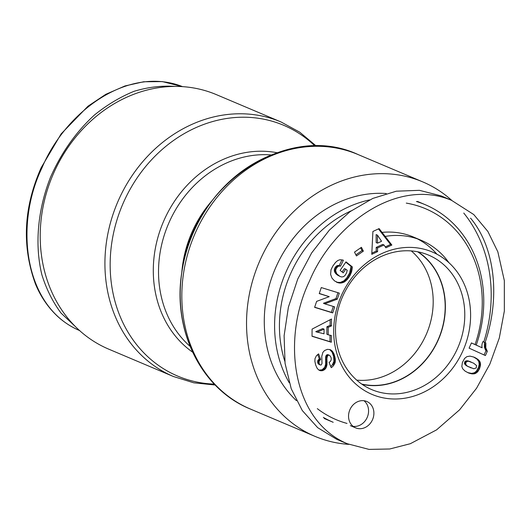 <?xml version="1.0" encoding="UTF-8"?>
<svg xmlns="http://www.w3.org/2000/svg" width="531" height="531" viewBox="0 0 531 531"><rect width="100%" height="100%" fill="white"/><g stroke="black" fill="none" stroke-linecap="round" stroke-linejoin="round"><path stroke-width="0.8" d="M451.861 200.472A138.173 119.289 112.9 0 0 425.285 183.003A138.173 119.289 112.9 0 0 422.676 181.861A138.173 119.289 112.9 0 0 258.995 262.672A138.173 119.289 112.9 0 0 315.056 436.389A138.173 119.289 112.9 0 0 348.84 444.367M483.768 341.984A138.173 119.289 112.9 0 0 463.775 213.057M173.445 376.519L108.736 349.159A138.173 119.289 -67.1 0 1 106.127 348.011A138.173 119.289 -67.1 0 1 53.319 173.922A138.173 119.289 -67.1 0 1 216.349 94.624L281.058 121.984A138.173 119.289 112.9 0 0 118.035 201.282A138.173 119.289 112.9 0 0 170.836 375.371A138.173 119.289 112.9 0 0 173.445 376.519L193.815 382.818L215.181 385.008M361.711 384.066A72.667 62.731 112.9 0 0 438.626 338.619A72.667 62.731 112.9 0 0 417.638 251.78M356.686 380.116A72.667 62.731 112.9 0 0 426.645 333.554A72.667 62.731 112.9 0 0 411.306 250.931M476.234 345.097A118.128 101.979 112.9 0 0 427.415 205.663A118.128 101.979 112.9 0 0 425.185 204.681A118.128 101.979 112.9 0 0 416.417 201.514M369.549 199.915A118.128 101.979 112.9 0 0 289.229 382.738M323.319 417.373A118.128 101.979 112.9 0 0 333.183 422.284L324.222 418.501M406.288 203.107A114.55 98.892 -67.1 0 1 427.614 209.632A114.55 98.892 -67.1 0 1 475.059 344.559M347.015 423.426A114.55 98.892 -67.1 0 1 317.319 408.658M284.802 361.266A114.55 98.892 -67.1 0 1 351.164 210.847M386.249 193.523A118.128 101.979 112.9 0 0 275.43 268.255A118.128 101.979 112.9 0 0 296.431 400.646M436.92 254.203A83.765 72.316 112.9 0 0 417.399 238.864M448.927 262.706A83.765 72.316 112.9 0 0 421.455 240.417L413.463 237.038A83.765 72.316 112.9 0 0 382.048 232.386M418.202 251.886A72.886 62.923 -67.1 0 1 438.108 340.285A72.886 62.923 -67.1 0 1 362.182 384.391M485.872 342.94L485.799 347.845L487.312 351.29L485.4 355.564L469.099 348.137L471.435 342.913L482.115 347.778A8.423 7.268 -67.1 0 1 482.938 341.606L485.872 342.94L482.918 341.639M482.115 347.778L471.415 342.946M484.086 354.967L485.978 350.725L484.471 347.281L484.537 342.376M487.312 351.29L485.978 350.725M486.821 350.546L485.487 349.982M486.383 349.71L485.049 349.146M486.038 348.807L484.703 348.243M485.799 347.845L484.471 347.281M485.692 347.168L484.365 346.61M485.633 346.258L484.299 345.694M485.639 345.243L484.305 344.679M485.726 344.141L484.391 343.577M464.492 363.629L466.882 365.998L473.818 368.766L476.221 367.937L476.579 365.574L473.552 363.144L467.253 360.761L464.91 361.551L464.492 363.629L465.82 364.193L466.191 364.95L464.857 364.392M466.191 364.95L466.888 365.68L465.554 365.116M466.888 365.68L465.607 365.175M466.941 365.733L466.158 365.56M467.486 366.125L466.882 365.998M468.209 366.556L467.771 366.463M469.105 367.027L468.694 366.901M470.021 367.459L471.17 367.95M471.223 362.082L468.886 361.153M470.22 361.717L468.01 360.888M469.338 361.452L467.253 360.761M468.588 361.326L466.636 360.735M467.97 361.299L466.557 360.741M467.884 361.306L466.941 361.545L465.607 360.987M466.941 361.545L466.238 362.109L464.91 361.551M466.238 362.109L465.952 362.607L464.625 362.042M465.952 362.607L465.74 363.589L464.406 363.025M465.74 363.589L465.82 364.193M462.693 368.779L461.831 366.456L462.401 362.481L464.585 358.432L466.888 356.646L469.928 356.115L473.665 357.024L478.239 359.613L480.13 362.096L480.528 364.923L479.42 368.926L477.648 371.833L474.794 373.705L471.999 373.89L468.375 372.895L465.103 371.129L462.693 368.779M467.738 372.603L471.628 373.399L474.389 372.769L476.466 371.096L478.464 367.472L479.201 364.359L478.803 361.531L476.911 359.049L473.493 356.965M469.238 373.227L467.911 372.662M470.121 373.492L468.787 372.928M470.99 373.705L469.663 373.14M471.88 373.864L470.546 373.306M471.999 373.89L470.665 373.326M472.962 373.963L471.628 373.399M473.844 373.924L472.51 373.359M474.794 373.705L473.466 373.14M475.723 373.333L474.389 372.769M476.061 373.154L474.734 372.589M476.865 372.589L475.537 372.025M477.648 371.833L476.32 371.275M477.794 371.66L476.466 371.096M478.351 370.91L477.024 370.346M478.902 370.001L477.575 369.437M479.42 368.926L478.092 368.361M479.798 368.029L478.464 367.472M480.15 366.948L478.823 366.383M480.409 365.905L479.075 365.341M480.528 364.923L479.201 364.359M480.528 363.994L479.194 363.43M480.429 363.111L479.095 362.547M480.197 362.275L478.862 361.711M480.13 362.096L478.803 361.531M479.805 361.438L478.477 360.881M479.393 360.815L478.066 360.25M478.869 360.204L477.535 359.64M478.239 359.613L476.911 359.049M477.495 359.049L476.168 358.485M476.652 358.498L475.325 357.934M475.716 357.96L474.382 357.396M474.661 357.449L473.639 357.018M341.4 295.508A77.32 66.753 112.9 0 0 405.18 398.157A77.32 66.753 112.9 0 0 459.859 275.921A77.32 66.753 112.9 0 0 341.4 295.508M372.47 419.809A14.317 12.359 -67.1 0 1 355.644 427.867A14.317 12.359 -67.1 0 1 349.836 409.866A14.317 12.359 -67.1 0 1 366.795 401.489A14.317 12.359 -67.1 0 1 372.47 419.809M363.357 251.13L356.447 255.935L354.509 252.112L361.419 247.307L363.357 251.13L362.023 250.566L360.642 247.844M322.848 352.425L324.574 350.513L327.454 349.332L330.103 349.624L332.28 351.117L334.152 354.343L335.307 359.016L335.127 362.58L333.846 365.109A8.436 7.281 -67.1 0 1 331.218 367.684L329.081 362.447C331.045 361.186 331.663 359.441 330.932 357.21L329.758 355.465A1.785 1.547 112.9 0 0 327.514 355.962L326.917 358.206L326.97 364.731L326.014 367.917L324.826 369.417L322.523 370.671L320.432 370.724L318.892 370.094L317.206 368.421L315.626 364.883L314.876 361.319L315.002 358.611L316.43 355.71L318.613 353.878L320.624 359.454L319.091 361.246L319.124 363.523L320.02 364.93L321.202 364.983L322.005 363.469L321.766 356.42L322.848 352.425M331.317 342.236L312.036 336.289L312.089 329.107L331.497 319.025L331.444 325.921L328.238 327.328L328.185 334.815L331.371 335.506L331.317 342.236L329.983 341.672L330.036 335.214M379.114 228.595L391.851 245.037L385.884 247.798L384.006 244.977L377.528 247.977L377.594 251.634L371.766 254.329L372.901 231.476L379.114 228.595M338.539 282.884L334.55 280.926L331.994 278.138L330.614 274.441L331.012 269.768L332.804 266.097L335.559 262.387L337.789 260.502L340.019 259.719L343.411 260.177L340.524 266.124L338.745 266.091L337.709 266.668L336.103 268.772L335.625 270.644L336.734 273.797L340.013 276.459L341.572 276.963L343.318 276.737L344.845 275.695L346.564 272.934L347.181 270.292L345.774 269.171L343.225 272.854L340.119 270.385L346.013 261.869L352.365 266.927L351.721 271.215L350.082 275.397L347.307 279.419L344.207 282.074L340.723 283.089L337.205 282.326L340.285 282.439L343.869 280.866L346.677 278.012L349.61 273.053L351.037 266.363L345.794 262.195M324.78 303.832L334.696 306.885L332.671 312.905L314.624 307.349L316.629 301.376L329.233 296.67L319.244 293.59L321.275 287.563L339.322 293.119L337.298 299.145L324.78 303.832L323.452 303.274L335.964 298.588L337.948 292.694M337.298 299.145L335.964 298.588M319.29 293.451L329.233 296.67M314.671 307.21L331.337 312.341L333.315 306.46M332.671 312.905L331.337 312.341M336.395 282.094L337.205 282.326M337.716 282.658L336.422 282.107M339.375 283.03L338.048 282.465M339.807 283.083L338.473 282.519M340.723 283.089L339.395 282.532M341.619 283.003L340.285 282.439M342.495 282.804L341.161 282.24M343.358 282.492L342.024 281.934M344.207 282.074L342.873 281.516M344.486 281.908L343.152 281.344M345.196 281.43L343.869 280.866M345.913 280.853L344.579 280.288M346.604 280.182L345.276 279.618M347.307 279.419L345.98 278.861M348.004 278.569L346.677 278.012M348.694 277.62L347.36 277.056M348.94 277.262L347.613 276.697M349.537 276.319L348.21 275.755M350.082 275.397L348.754 274.832M350.546 274.487L349.212 273.923M350.945 273.618L349.61 273.053M351.27 272.748L349.942 272.184M351.482 272.084L350.155 271.52M351.721 271.215L350.387 270.651M351.934 270.252L350.599 269.695M352.106 269.217L350.772 268.653M352.259 268.115L350.925 267.551M352.365 266.927L351.037 266.363M342.117 271.972L344.44 268.613L345.774 269.171M340.013 276.459L336.043 273.956L334.55 271.759L334.291 270.08L334.769 268.208L336.375 266.111L337.417 265.533L339.196 265.56L341.991 259.792M339.163 275.954L337.829 275.39M338.267 275.31L336.939 274.753M338.181 275.244L336.853 274.68M337.377 274.52L336.043 273.956M336.734 273.797L335.4 273.233M336.229 273.067L334.895 272.503M335.884 272.317L334.55 271.759M335.678 271.573L334.351 271.009M335.625 270.644L334.291 270.08M335.765 269.695L334.43 269.131M336.103 268.772L334.769 268.208M336.627 267.856L335.3 267.292M336.986 267.372L335.658 266.808M337.709 266.668L336.375 266.111M338.466 266.197L337.139 265.639M338.745 266.091L337.417 265.533M339.621 265.971L338.287 265.414M340.524 266.124L339.196 265.56M377.514 243.158L381.563 241.286L377.448 235.153L376.121 234.589L376.18 242.601L377.514 243.158L377.448 235.153M391.851 245.037L390.524 244.472L378.457 228.901M371.826 253.128L376.26 251.077L376.194 247.413L382.672 244.419L384.006 244.977M377.594 251.634L376.26 251.077M377.528 247.977L376.194 247.413M385.287 246.895L390.524 244.472M324.049 329.147L322.722 328.583L315.739 331.669L324.016 333.826L324.049 329.147L317.073 332.233M312.036 336.143L329.983 341.672M328.185 334.815L326.85 334.251L326.91 326.764L330.116 325.357L330.156 319.722M328.238 327.328L326.91 326.764M331.444 325.921L330.116 325.357M320.02 364.93L318.215 363.901L317.704 362.58L317.757 360.682L319.297 358.89L317.717 354.516M319.549 364.458L318.215 363.901M319.124 363.523L317.79 362.965M319.038 363.144L317.704 362.58M318.932 362.135L317.604 361.578M319.091 361.246L317.757 360.682M319.237 360.914L317.91 360.35M319.788 360.144L318.461 359.58M320.624 359.454L319.297 358.89M318.925 370.107L322.065 369.795L324.68 367.352L325.642 364.166L325.589 357.642L326.187 355.398A1.965 1.693 -67.1 0 1 328.185 354.768L329.512 355.332M320.432 370.724L319.098 370.16M320.731 370.771L319.396 370.207M321.633 370.811L320.299 370.246M322.523 370.671L321.189 370.114M323.392 370.359L322.065 369.795M324.056 370.001L322.722 369.437M324.826 369.417L323.492 368.859M325.476 368.733L324.142 368.169M326.014 367.917L324.68 367.352M326.446 366.994L325.111 366.43M326.638 366.43L325.304 365.866M326.83 365.627L325.496 365.062M326.97 364.731L325.642 364.166M327.05 363.742L325.722 363.184M327.089 362.673L325.762 362.109M327.069 361.511L325.735 360.947M326.937 359.394L325.603 358.83M326.917 358.206L325.589 357.642M326.983 357.303L325.656 356.739M327.136 356.653L325.808 356.089M327.514 355.962L326.187 355.398M328.331 355.339L326.996 354.781M328.908 355.226L327.574 354.662M333.846 365.109L332.512 364.545L333.959 361.226L333.581 356.248L332.021 352.04L329.658 349.498M330.74 366.509A8.436 7.281 112.9 0 0 332.512 364.545M334.377 364.279L333.05 363.722M334.835 363.396L333.508 362.832M335.127 362.58L333.793 362.016M335.287 361.79L333.959 361.226M335.38 360.934L334.045 360.37M335.386 360.005L334.059 359.441M335.307 359.016L333.972 358.452M335.154 357.954L333.82 357.39M334.915 356.812L333.581 356.248M334.583 355.617L333.249 355.06M334.51 355.365L333.176 354.801M334.152 354.343L332.824 353.779M333.773 353.427L332.439 352.863M333.355 352.604L332.021 352.04M332.891 351.887L331.563 351.323M332.399 351.257L331.065 350.692M332.28 351.117L330.946 350.553M331.609 350.487L330.282 349.929M330.879 349.982L329.857 349.551M355.889 254.834L362.023 250.566M353.135 426.373A14.317 12.359 112.9 0 0 367.147 417.552A14.317 12.359 112.9 0 0 363.981 400.732M342.787 296.205A73.012 63.03 -67.1 0 1 428.278 254.973A73.012 63.03 -67.1 0 1 458.2 346.896A73.012 63.03 -67.1 0 1 371.415 389.469A73.012 63.03 -67.1 0 1 342.787 296.205M485.075 342.575C500.647 296.929 494.846 247.154 470.566 218.161M451.689 200.353L441.042 195.853L419.43 190.33L396.318 191.2L372.828 198.408L350.135 211.59L329.393 230.082L311.624 252.968L297.725 279.087L288.399 307.137L284.112 335.711L285.067 363.377L291.234 388.745L302.292 410.543L317.691 427.674L336.654 439.29M421.455 240.417A83.765 72.316 112.9 0 0 385.174 236.421M75.628 326.83L61.065 313.124C52.795 302.006 46.403 289.229 41.883 274.786C34.542 244.877 37.668 209.692 50.551 177.155C61.331 152.749 75.953 132.04 94.425 115.021C107.036 104.853 120.232 96.954 134.004 91.325C147.883 87.124 161.517 85.484 174.905 86.414M297.791 147.963A136.135 117.524 112.9 0 0 192.481 234.549A136.135 117.524 112.9 0 0 203.738 370.426M357.96 154.501C286.667 121.194 192.448 185.286 181.974 271.414C172.024 329.665 200.917 389.104 250.347 409.029A138.173 119.289 -67.1 0 1 194.286 235.313A138.173 119.289 -67.1 0 1 357.96 154.501L422.676 181.861M212.314 200.393A108.105 93.33 112.9 0 0 181.794 272.576M190.032 346.318A108.105 93.33 -67.1 0 1 168.274 224.314A108.105 93.33 -67.1 0 1 270.949 154.926M276.89 152.689A110.143 95.089 112.9 0 0 163.229 222.184A110.143 95.089 112.9 0 0 192.567 352.133M214.312 384.112A136.135 117.524 -67.1 0 1 175.097 374.952A136.135 117.524 -67.1 0 1 133.069 184.197A136.135 117.524 -67.1 0 1 314.983 146.005M473.891 373.917L472.557 373.353M326.99 360.25L325.662 359.693M334.869 363.304L333.541 362.739M309.493 281.052C281.822 338.4 291.413 420.134 347.274 443.724L369.018 449.399L389.747 448.987L410.304 443.724L436.575 429.871L459.634 409.779L476.553 388.247L489.887 364.047L499.293 338.021L504.35 311.013L504.337 280.667L497.852 251.853L487.896 231.496L473.758 214.557L451.576 200.353C397.467 177.527 333.428 223.637 309.493 281.052M79.55 330.547C23.928 306.951 14.271 225.25 41.936 167.929C65.718 111.098 128.456 65.227 182.571 86.646L162.38 81.601L143.655 81.767L124.997 85.949L105.795 94.319L87.967 106.22L61.151 133.872L41.206 167.643C23.563 207.382 21.665 246.211 35.511 284.131C40.754 296.783 48.168 307.575 57.74 316.516C64.364 322.529 71.745 327.255 79.882 330.687M250.347 409.029L315.056 436.389M316.224 146.005L299.769 132.206L281.058 121.984M417.466 201.422L425.185 204.681M355.644 427.867L350.321 425.616M336.627 439.276L347.274 443.783"/></g></svg>
